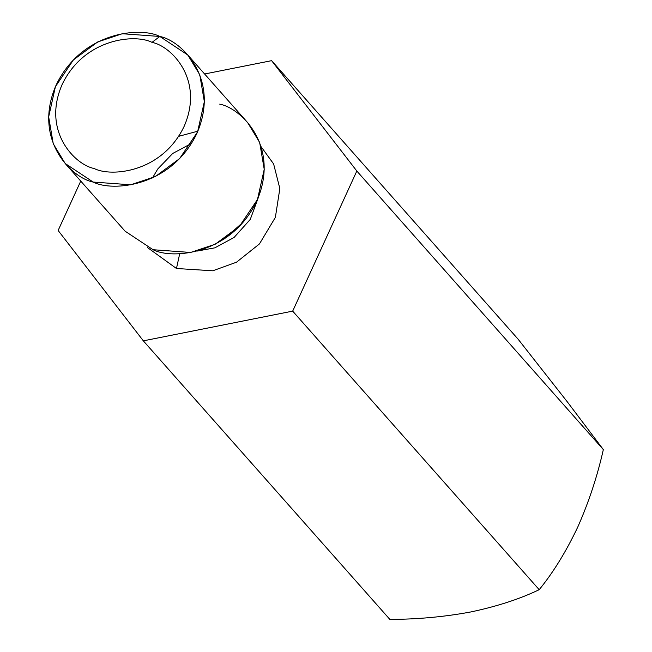 <?xml version="1.0" encoding="UTF-8"?>
<svg xmlns="http://www.w3.org/2000/svg" width="652" height="652" viewBox="0 0 652 652"><rect width="100%" height="100%" fill="white"/><g stroke="black" fill="none" stroke-linecap="round" stroke-linejoin="round"><path stroke-width="0.98" d="M577.786 527.003C588.862 501.942 597.379 476.139 603.336 449.587L356.823 171.036L292.683 311.126L539.196 589.685C553.328 572.358 566.189 551.462 577.786 527.003L577.786 527.003C566.189 551.462 553.328 572.358 539.196 589.685L292.683 311.126L143.334 340.849L58.134 230.474L80.75 181.085L58.134 230.474L143.334 340.849L389.855 619.4L143.334 340.849L292.683 311.126L356.823 171.036L603.336 449.587L567.256 401.771L518.128 339.211L271.615 60.66L356.823 171.036L271.615 60.66L518.128 339.211L567.256 401.771L603.336 449.587C597.379 476.139 588.862 501.942 577.786 527.003L577.778 527.028M204.614 73.994L271.615 60.66L204.614 73.994M471.046 611.91C497.305 606.327 520.027 598.919 539.196 589.685C520.027 598.919 497.305 606.327 471.046 611.91C444.574 616.849 417.508 619.343 389.855 619.4C417.508 619.343 444.574 616.849 471.046 611.91L471.07 611.91M176.464 268.494L147.352 247.467L176.464 268.494L212.764 270.792L236.505 262.21L259.455 243.913L275.372 217.385L279.838 188.55L273.628 163.962L261.159 146.757L273.628 163.962L279.838 188.55L275.372 217.385L259.455 243.913L236.505 262.21L212.764 270.792L176.464 268.494L179.74 253.587L176.464 268.494M243.587 221.762L223.938 239.154L243.587 221.762M197.165 251.053L214.867 247.833L234.044 237.499L250.27 219.398L258.657 196.635L250.27 219.398L234.044 237.499L214.867 247.833L197.165 251.053M219.716 104.133C241.639 108.281 280.466 146.912 256.758 201.126C231.126 254.671 172.307 259.724 153.065 249.724L190.596 252.463L215.184 244.239L239.496 226.268L257.467 199.512L264.231 169.333L259.659 142.421L247.695 122.674L187.809 55.004L199.773 74.752L204.345 101.663L197.589 131.851L179.61 158.599L155.298 176.57L130.718 184.793L93.179 182.055L65.2 163.513L53.236 143.758L48.664 116.855L55.42 86.667L73.399 59.911L97.71 41.948L122.291 33.725L159.83 36.463L187.809 55.004M65.2 163.513L125.086 231.183L153.065 249.724M152.014 42.356C135.339 33.684 84.361 38.069 62.152 84.475C41.598 131.459 75.249 164.94 94.247 168.534C110.921 177.205 161.9 172.829 184.108 126.415C204.663 79.438 171.011 45.958 152.014 42.356C171.011 45.958 204.663 79.438 184.108 126.415C161.9 172.829 110.921 177.205 94.247 168.534C75.249 164.94 41.598 131.459 62.152 84.475C84.361 38.069 135.339 33.684 152.014 42.356L159.83 36.463C140.587 26.463 81.769 31.508 56.137 85.062C32.429 139.267 71.255 177.898 93.179 182.055C112.421 192.055 171.24 187.002 196.871 133.456C220.58 79.242 181.753 40.62 159.83 36.463L152.014 42.356M178.64 136.341L197.874 131.174M152.486 177.939L157.751 168.998L172.707 153.473L191.517 143.399"/></g></svg>
